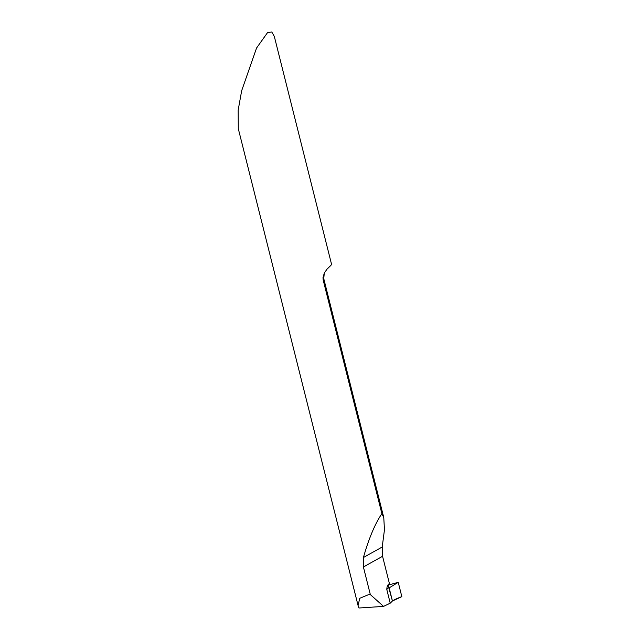 <?xml version="1.0" encoding="UTF-8"?>
<svg xmlns="http://www.w3.org/2000/svg" width="640" height="640" viewBox="0 0 640 640"><rect width="100%" height="100%" fill="white"/><g stroke="black" fill="none" stroke-linecap="round" stroke-linejoin="round"><path stroke-width="0.96" d="M382.216 547L363.4 557.512C368.92 538.28 375.072 523.672 381.872 513.68L383.776 517.584L384.456 529.8L382.216 547L382.56 556.28L389.416 583.576L388.184 586.52L388.496 587.664A38.264 7.04 -14.1 0 0 386.808 589.576L390.224 603.168L383.56 606.4L358.976 608L358.072 605.528L238.296 128.672L238.168 110.152L241.672 90.704L256.56 48.032L267.56 32.584L271.784 32L274.304 36.392L331.448 263.888A28.704 5.28 -14.1 0 1 330.032 266.208L326.856 269.336L324.288 273.144L323.744 278.592A28.704 5.28 165.9 0 1 323.192 280.072L322.976 277.704L324.288 273.144M358.072 605.528L359.744 598.288L368.288 594.76L370.336 594.592L363.4 566.984L363.4 557.512M381.872 513.68L323.192 280.072M386.808 589.576C386.84 586.6 387.712 584.6 389.416 583.576L389.384 583.608M383.56 606.4L370.336 594.592M388.496 587.664L389.144 587.888L398.24 582.328L401.832 596.648L392.432 600.984L388.832 587.944L392.432 600.984L390.224 603.168M398.24 582.328L388.448 585.024M392.432 600.984L389.144 587.888L398.24 582.328L401.832 596.648C397.656 598.128 394.52 599.576 392.432 600.984M382.56 556.28L363.4 566.984M323.744 278.592L383.776 517.584"/></g></svg>
